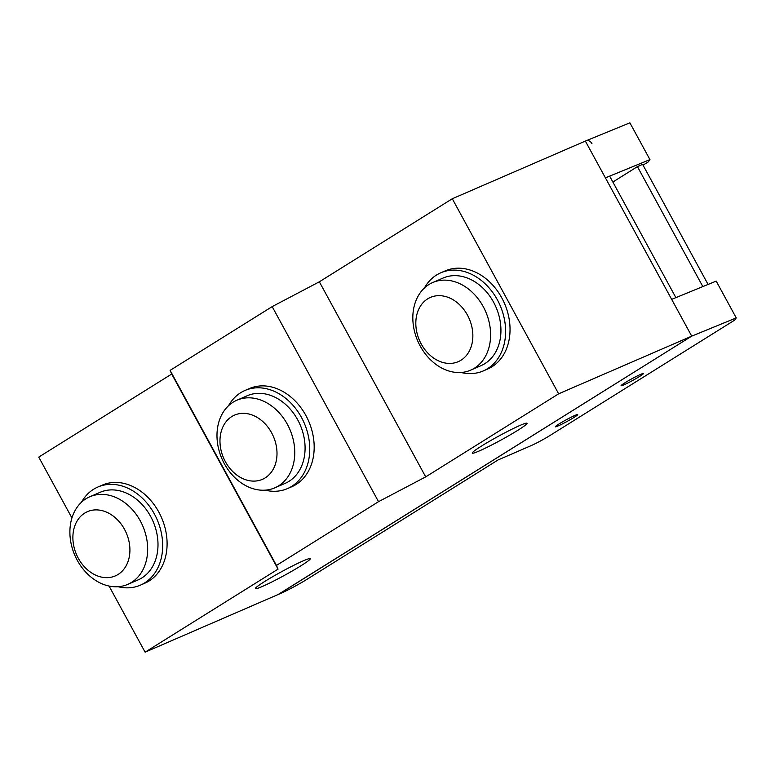 <?xml version="1.0" encoding="UTF-8"?>
<svg xmlns="http://www.w3.org/2000/svg" width="775" height="775" viewBox="0 0 775 775"><rect width="100%" height="100%" fill="white"/><g stroke="black" fill="none" stroke-linecap="round" stroke-linejoin="round"><path stroke-width="1.16" d="M702.838 286.585L637.428 166.615L642.601 164.358L708.079 284.444M612.86 182.038L637.428 166.615M591.964 143.704C590.327 140.818 588.128 139.946 585.357 141.079L605.411 177.862L649.944 159.611L648.317 161.868L643.037 165.162M585.629 140.963L629.891 122.828L649.944 159.611M639.666 376.408A12.729 0.93 151.4 0 0 643.463 373.521A12.729 0.93 151.4 0 0 636.692 376.243A12.729 0.93 151.4 0 0 624.902 382.811A12.729 0.93 151.4 0 0 621.104 385.708A12.729 0.93 151.4 0 0 623.885 384.865A12.729 0.93 151.4 0 0 639.666 376.408M573.926 417.483A12.729 0.93 151.4 0 0 577.724 414.586A12.729 0.93 151.4 0 0 570.952 417.318A12.729 0.93 151.4 0 0 559.163 423.877A12.729 0.93 151.4 0 0 555.365 426.773A12.729 0.93 151.4 0 0 558.145 425.93A12.729 0.93 151.4 0 0 573.926 417.483M278.177 594.502L691.717 336.147L736.25 317.905L734.613 320.153L549.843 435.579A15.335 1.124 -28.6 0 1 530.827 445.761L497.996 459.992L307.103 579.245A21.477 1.569 -28.6 0 1 280.472 593.505L145.109 652.172L278.051 569.121L276.462 565.44L378.529 501.677L425.698 476.877L558.649 393.816L691.717 336.147L279.3 593.902M736.25 317.905L716.197 281.112L671.663 299.363L691.717 336.147L692.724 335.623M127.759 584.379L138.095 579.903A47.74 36.997 -113.4 0 0 150.631 516.412A47.74 36.997 -113.4 0 0 100.13 492.299L89.793 496.775A47.74 36.997 -113.4 0 0 77.258 560.267A47.74 36.997 -113.4 0 0 127.759 584.379A47.74 36.997 -113.4 0 0 140.294 520.887A47.74 36.997 -113.4 0 0 89.803 496.775M78.285 558.213A35.011 27.135 -113.4 0 0 118.11 574.43A35.011 27.135 -113.4 0 0 124.513 529.335A35.011 27.135 -113.4 0 0 84.688 513.118A35.011 27.135 -113.4 0 0 78.285 558.213M118.062 586.714A53.465 41.443 -113.4 0 0 140.372 585.164L144.799 583.236A53.465 41.443 -113.4 0 0 158.846 512.13A53.465 41.443 -113.4 0 0 102.281 485.121L97.853 487.039A53.465 41.443 -113.4 0 0 81.453 502.258M140.372 585.164A53.465 41.443 -113.4 0 0 154.419 514.048A53.465 41.443 -113.4 0 0 97.853 487.039M236.888 400.22L247.215 395.744A47.74 36.997 66.6 0 1 297.716 419.856A47.74 36.997 66.6 0 1 285.181 483.348L274.854 487.824A47.74 36.997 66.6 0 1 224.353 463.712A47.74 36.997 66.6 0 1 236.888 400.22A47.74 36.997 66.6 0 1 287.389 424.332A47.74 36.997 66.6 0 1 274.854 487.824M225.37 461.658A35.011 27.135 66.6 0 1 231.773 416.572A35.011 27.135 66.6 0 1 271.599 432.779A35.011 27.135 66.6 0 1 265.205 477.875A35.011 27.135 66.6 0 1 225.37 461.658M228.547 405.703A53.465 41.443 66.6 0 1 244.939 390.484L249.366 388.566A53.465 41.443 66.6 0 1 305.931 415.574A53.465 41.443 66.6 0 1 291.894 486.681L287.467 488.599A53.465 41.443 66.6 0 1 265.147 490.158M244.939 390.484A53.465 41.443 66.6 0 1 301.504 417.493A53.465 41.443 66.6 0 1 287.467 488.599M432.731 282.536L443.067 278.051A47.74 36.997 66.6 0 1 493.568 302.163A47.74 36.997 66.6 0 1 481.033 365.655L470.696 370.14A47.74 36.997 66.6 0 1 420.195 346.028A47.74 36.997 66.6 0 1 432.731 282.536A47.74 36.997 66.6 0 1 483.242 306.648A47.74 36.997 66.6 0 1 470.696 370.14M421.222 343.974A35.011 27.135 66.6 0 1 427.626 298.879A35.011 27.135 66.6 0 1 467.451 315.096A35.011 27.135 66.6 0 1 461.048 360.191A35.011 27.135 66.6 0 1 421.222 343.974M424.39 288.019A53.465 41.443 66.6 0 1 440.791 272.8L445.218 270.882A53.465 41.443 66.6 0 1 501.783 297.881A53.465 41.443 66.6 0 1 487.737 368.997L483.309 370.915A53.465 41.443 66.6 0 1 460.999 372.475M440.791 272.8A53.465 41.443 66.6 0 1 497.356 299.799A53.465 41.443 66.6 0 1 483.309 370.915M517.739 430.348A31.194 2.286 151.4 0 0 527.048 423.247A31.194 2.286 151.4 0 0 510.463 429.941A31.194 2.286 151.4 0 0 481.566 446.022A31.194 2.286 151.4 0 0 472.266 453.113A31.194 2.286 151.4 0 0 479.057 451.05A31.194 2.286 151.4 0 0 517.739 430.348M264.721 581.482A31.242 2.286 151.4 0 0 255.401 588.593A31.242 2.286 151.4 0 0 272.015 581.889A31.242 2.286 151.4 0 0 300.942 565.789A31.242 2.286 151.4 0 0 310.262 558.678A31.242 2.286 151.4 0 0 303.461 560.751A31.242 2.286 151.4 0 0 264.721 581.482M691.717 336.147L585.357 141.079L452.29 198.749L319.348 281.8L272.18 306.609L170.103 370.373L171.692 374.044L38.75 457.095L71.93 517.952M109.052 586.045L145.109 652.172M452.29 198.749L558.649 393.816M171.692 374.044L278.051 569.121M170.103 370.373L276.462 565.44M272.18 306.609L378.529 501.677M319.348 281.8L425.698 476.877M609.644 176.128L675.887 297.629"/></g></svg>
